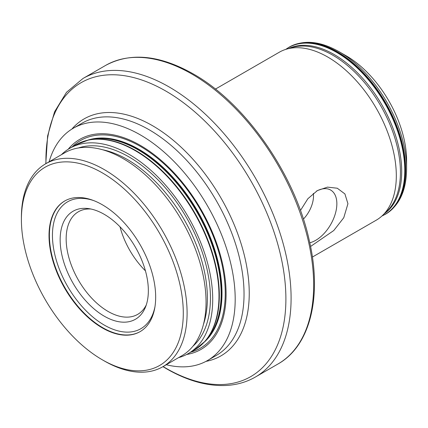 <?xml version="1.0" encoding="UTF-8"?>
<svg xmlns="http://www.w3.org/2000/svg" width="428" height="428" viewBox="0 0 428 428"><rect width="100%" height="100%" fill="white"/><g stroke="black" fill="none" stroke-linecap="round" stroke-linejoin="round"><path stroke-width="0.64" d="M68.164 149.286A121.268 70.015 60 0 1 140.341 145.397A121.268 70.015 60 0 1 222.63 264.071A121.268 70.015 60 0 1 186.635 354.486M61.423 154.685A118.513 68.421 60 0 1 69.657 148.377A118.513 68.421 60 0 1 128.914 154.246A118.513 68.421 60 0 1 206.333 258.683A118.513 68.421 60 0 1 188.17 353.646A118.513 68.421 60 0 1 178.588 357.626M21.4 219.618L21.4 217.419A117.165 67.645 60 0 1 45.668 163.785A117.165 67.645 60 0 1 104.25 169.584A117.165 67.645 60 0 1 180.793 272.834A117.165 67.645 60 0 1 162.833 366.721A117.165 67.645 60 0 1 104.25 360.916L104.25 360.916A117.165 67.645 60 0 1 104.245 360.916L102.346 359.82A114.474 66.089 60 0 1 21.4 219.618A114.474 66.089 60 0 1 102.346 172.885A114.474 66.089 60 0 1 183.291 313.082A114.474 66.089 60 0 1 102.346 359.82L104.25 360.916M45.668 163.785L64.617 152.844A117.165 67.645 60 0 1 123.2 158.644A117.165 67.645 60 0 1 199.742 261.893A117.165 67.645 60 0 1 181.782 355.78L162.833 366.721M102.346 327.928A75.419 43.544 60 0 1 53.077 261.471A75.419 43.544 60 0 1 64.633 201.037A75.419 43.544 60 0 1 102.346 204.771A75.419 43.544 60 0 1 151.614 271.229A75.419 43.544 60 0 1 140.052 331.663A75.419 43.544 60 0 1 102.346 327.928M104.25 316.174A62.365 36.005 60 0 1 60.883 249.449A62.365 36.005 60 0 1 88.516 208.596A62.365 36.005 60 0 1 104.25 214.332A62.365 36.005 60 0 1 145.445 307.208A62.365 36.005 60 0 1 104.25 316.174M146.269 304.966A59.257 34.213 60 0 1 137.688 314.371A59.257 34.213 60 0 1 108.059 311.434A59.257 34.213 60 0 1 69.347 259.218A59.257 34.213 60 0 1 78.431 211.737A59.257 34.213 60 0 1 90.864 209.003M309.781 242.762A29.874 17.248 120 0 0 336.857 203.728A29.874 17.248 120 0 0 327.57 188.887A29.874 17.248 120 0 0 316.543 191.086M303.393 219.115A22.893 13.22 120 0 0 313.51 195.944A22.893 13.22 120 0 0 313.339 193.354M300.451 210.512L307.855 198.742L317.383 190.583L327.484 187.127L337.275 188.224L344.909 193.921L347.937 203.728L343.764 217.734L333.76 230.531L310.551 246.48M346.033 55.72A85.654 49.45 60 0 1 346.038 55.726A85.654 49.45 60 0 1 406.6 160.623L406.6 168.648A95.481 55.126 60 0 0 339.088 51.713A95.481 55.126 60 0 1 339.088 51.713L346.033 55.72L339.088 51.713C320.203 41.008 303.591 39.467 289.258 47.096A96.428 55.672 60 0 1 337.467 51.868A96.428 55.672 60 0 1 400.464 136.842A96.428 55.672 60 0 1 385.682 214.112A96.428 55.672 60 0 1 385.521 214.203M49.108 161.795A134.135 77.441 60 0 1 73.274 128.25A134.135 77.441 60 0 1 140.341 134.895A134.135 77.441 60 0 1 227.969 253.092A134.135 77.441 60 0 1 207.409 360.579A134.135 77.441 60 0 1 166.273 364.736M215.423 89.099L279.27 52.237A96.963 55.982 60 0 1 286.493 49.161A96.963 55.982 60 0 1 327.752 57.042A96.963 55.982 60 0 1 389.111 136.313A96.963 55.982 60 0 1 382.509 215.471A96.963 55.982 60 0 1 376.233 220.19L312.387 257.051M288.884 48.46A95.556 55.169 60 0 1 334.124 54.511A95.556 55.169 60 0 1 395.857 136.462A95.556 55.169 60 0 1 384.317 213.749M207.409 360.579L216.258 355.47A134.135 77.441 -120 0 0 236.818 247.983A134.135 77.441 -120 0 0 149.19 129.786A134.135 77.441 -120 0 0 82.123 123.141L73.274 128.25M71.856 129.106A136.826 78.998 60 0 1 152.491 125.677A136.826 78.998 60 0 1 245.126 258.64A136.826 78.998 60 0 1 205.959 361.382M203.461 324.381A113.126 65.313 -120 0 0 127.389 159.526A113.126 65.313 -120 0 0 102.645 149.768M78.399 147.97A115.282 66.559 60 0 1 128.914 156.883A115.282 66.559 60 0 1 202.273 252.317A115.282 66.559 60 0 1 192.889 346.279M72.161 146.932A119.888 69.218 60 0 1 140.475 146.446A119.888 69.218 60 0 1 221.035 260.347A119.888 69.218 60 0 1 190.674 352.201M87.729 140.17A117.438 67.801 60 0 1 138.966 149.319A117.438 67.801 60 0 1 213.636 246.357A117.438 67.801 60 0 1 204.311 342.1M89.457 139.806A117.438 67.801 60 0 1 138.431 149.629A117.438 67.801 60 0 1 212.465 244.832A117.438 67.801 60 0 1 205.494 340.784M88.655 139.967L91.48 139.394A117.507 67.843 60 0 1 138.041 149.8A117.507 67.843 60 0 1 211.432 243.131A117.507 67.843 60 0 1 206.858 339.238L204.948 341.4A118.438 68.384 60 0 0 209.554 244.527A118.438 68.384 60 0 0 135.585 150.458A118.438 68.384 60 0 0 88.655 139.967L75.933 144.755A118.513 68.421 60 0 1 135.189 150.624A118.513 68.421 60 0 1 212.609 255.056A118.513 68.421 60 0 1 194.446 350.024L204.948 341.4M140.245 331.556A75.419 43.544 60 0 1 102.725 327.709A75.419 43.544 60 0 1 53.511 261.422A75.419 43.544 60 0 1 64.826 200.93M154.963 306.732A73.263 42.297 60 0 1 104.25 325.071A73.263 42.297 60 0 1 52.719 241.633A73.263 42.297 60 0 1 93.684 200.588M145.44 270.838A59.257 34.213 60 0 1 120.006 226.786M45.951 163.619A169.691 97.969 60 0 1 165.904 91.105A169.691 97.969 60 0 1 285.893 298.931A169.691 97.969 60 0 1 165.904 368.208A169.691 97.969 60 0 1 163.116 366.555M45.785 163.715L47.62 135.927L54.575 111.788L66.506 92.304L83.016 78.463A172.382 99.526 60 0 1 169.204 87.002A172.382 99.526 60 0 1 281.817 238.904A172.382 99.526 60 0 1 255.393 377.036L277.954 364.014C310.359 345.899 322.386 296.294 309.219 240.231C294.849 174.116 245.383 103.127 193.108 73.841C159.526 54.912 130.347 52.114 105.572 65.436A172.382 99.526 60 0 1 191.765 73.974A172.382 99.526 60 0 1 304.378 225.882A172.382 99.526 60 0 1 277.954 364.014M286.493 49.161L292.222 47.481A95.54 55.159 60 0 1 332.877 55.249A95.54 55.159 60 0 1 393.332 133.349A95.54 55.159 60 0 1 386.832 211.346L382.509 215.471M285.776 49.38A96.348 55.629 60 0 1 336.649 52.409A96.348 55.629 60 0 1 400.319 139.838A96.348 55.629 60 0 1 381.963 215.985M285.69 49.407L288.932 47.283A96.428 55.672 60 0 1 337.141 52.061A96.428 55.672 60 0 1 400.137 137.03A96.428 55.672 60 0 1 385.355 214.3L385.682 214.112C399.458 205.51 406.429 190.358 406.6 168.648M289.093 47.192A96.428 55.672 60 0 1 289.258 47.096L288.932 47.283M188.17 353.646L194.446 350.024M162.95 366.652L166.508 368.765C187.25 380.706 207.05 386.281 225.92 385.484C236.721 384.927 246.549 382.113 255.393 377.036M381.899 216.044L385.355 214.3M83.016 78.463L105.572 65.436M69.657 148.377L75.933 144.755"/></g></svg>

